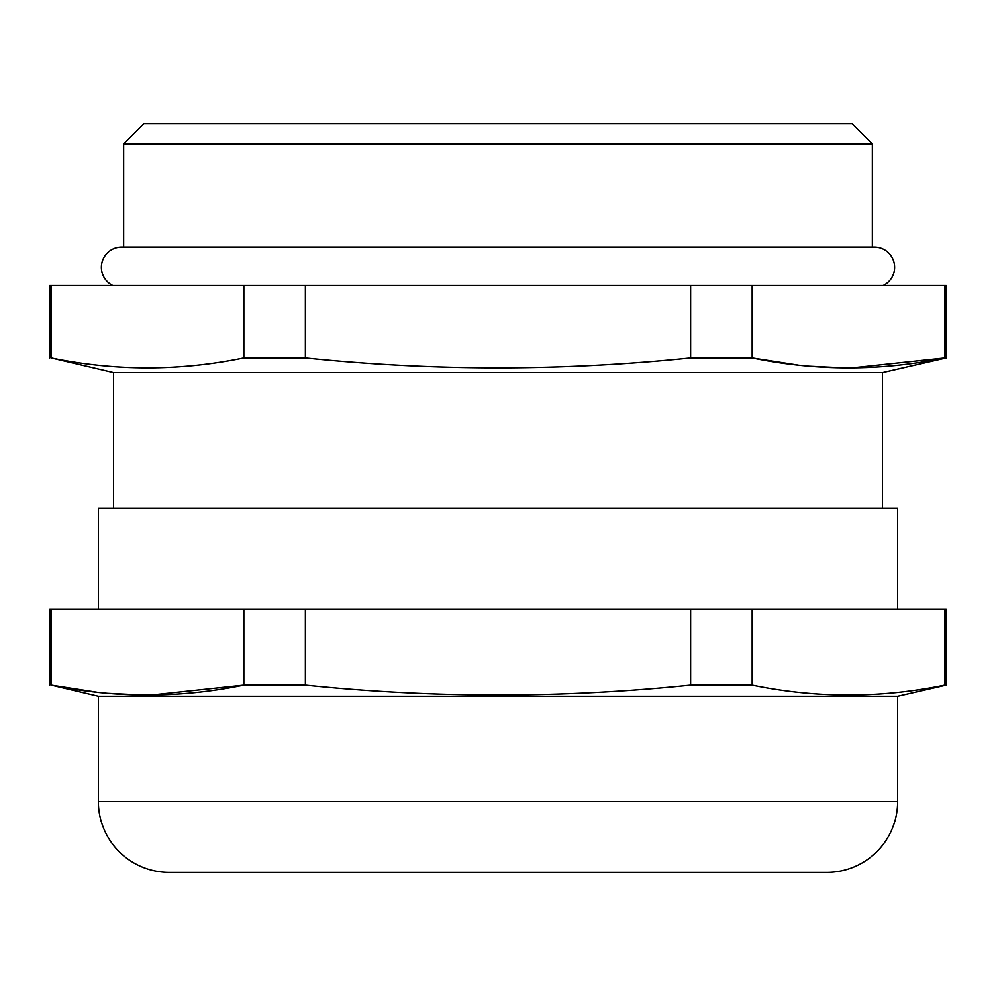 <?xml version="1.0" encoding="UTF-8"?>
<svg xmlns="http://www.w3.org/2000/svg" width="996" height="996" viewBox="0 0 996 996"><rect width="100%" height="100%" fill="white"/><g stroke="black" fill="none" stroke-linecap="round" stroke-linejoin="round"><path stroke-width="1.49" d="M49.8 685.136L49.8 609.291L946.2 609.291L946.2 685.136L897.633 696.304L98.367 696.304L51.207 685.136C115.424 698.37 179.629 698.37 243.833 685.136L305.374 685.136C433.795 698.37 562.205 698.37 690.626 685.136L752.167 685.136C816.371 698.37 880.576 698.37 944.793 685.136L946.2 685.136M49.8 357.888L49.8 285.541L946.2 285.541L946.2 357.888L882.456 372.541L113.544 372.541L51.207 357.888C115.424 371.122 179.629 371.122 243.833 357.888L305.374 357.888C433.795 371.122 562.205 371.122 690.626 357.888L752.167 357.888C816.371 371.122 880.576 371.122 944.793 357.888L946.2 357.888M883.191 285.541A20.231 20.231 0 0 0 874.364 247.095L121.637 247.095A20.231 20.231 0 0 0 112.809 285.541M143.897 123.653L852.103 123.653L872.347 143.897L123.653 143.897L143.897 123.653M98.367 696.304L98.367 801.519A70.816 70.816 0 0 0 169.183 872.347L826.817 872.347A70.816 70.816 0 0 0 897.633 801.519L897.633 696.304M897.633 609.291L897.633 508.122L98.367 508.122L98.367 609.291M882.456 508.122L882.456 372.541M113.544 508.122L113.544 372.541M872.347 247.095L872.347 143.897M123.653 247.095L123.653 143.897M305.374 357.888L305.374 285.541M690.626 285.541L690.626 357.888M51.207 357.888L51.207 285.541M243.833 285.541L243.833 357.888M944.793 285.541L944.793 357.888L851.692 367.873M845.243 367.873L809.026 366.142M798.095 365.046L752.167 357.888L752.167 285.541M690.626 685.136L690.626 609.291M305.374 609.291L305.374 685.136M150.745 695.121L243.833 685.136L243.833 609.291M51.207 609.291L51.207 685.136L97.135 692.295M144.296 695.121L108.066 693.378M944.793 685.136L944.793 609.291M752.167 609.291L752.167 685.136M98.367 801.519L897.633 801.519"/></g></svg>
